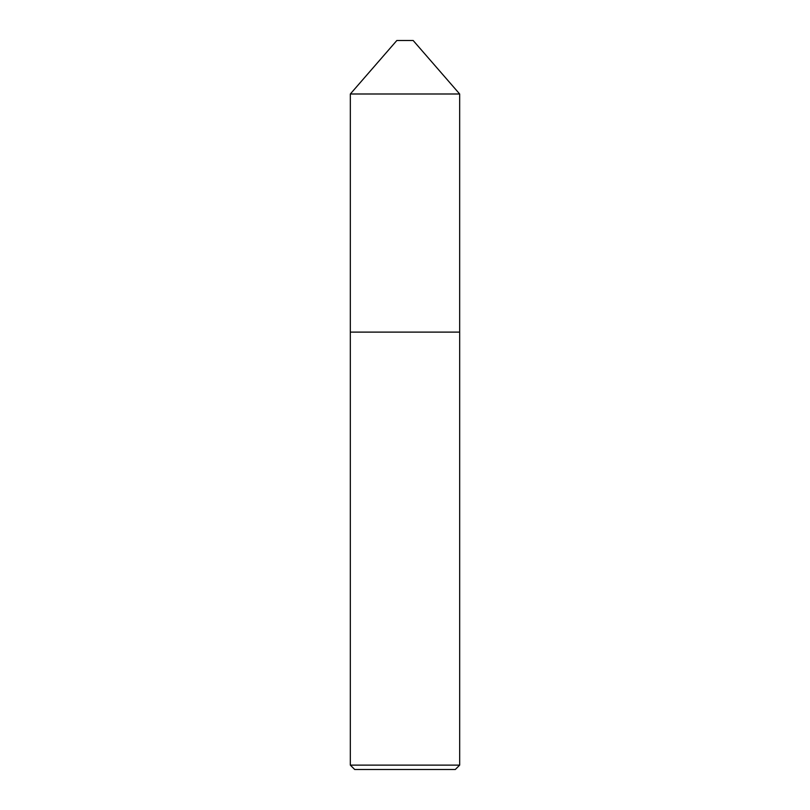 <?xml version="1.0" encoding="UTF-8"?>
<svg xmlns="http://www.w3.org/2000/svg" width="810" height="810" viewBox="0 0 810 810"><rect width="100%" height="100%" fill="white"/><g stroke="black" fill="none" stroke-linecap="round" stroke-linejoin="round"><path stroke-width="1.21" d="M396.839 40.5L413.161 40.5L459.665 93.99L350.335 93.99L396.839 40.5M350.325 765.126L459.675 765.126L455.301 769.5L354.699 769.5L350.325 765.126L350.325 332.11L459.665 332.1L459.665 93.99M459.675 765.126L459.675 332.11L350.325 332.11L350.335 93.99"/></g></svg>
